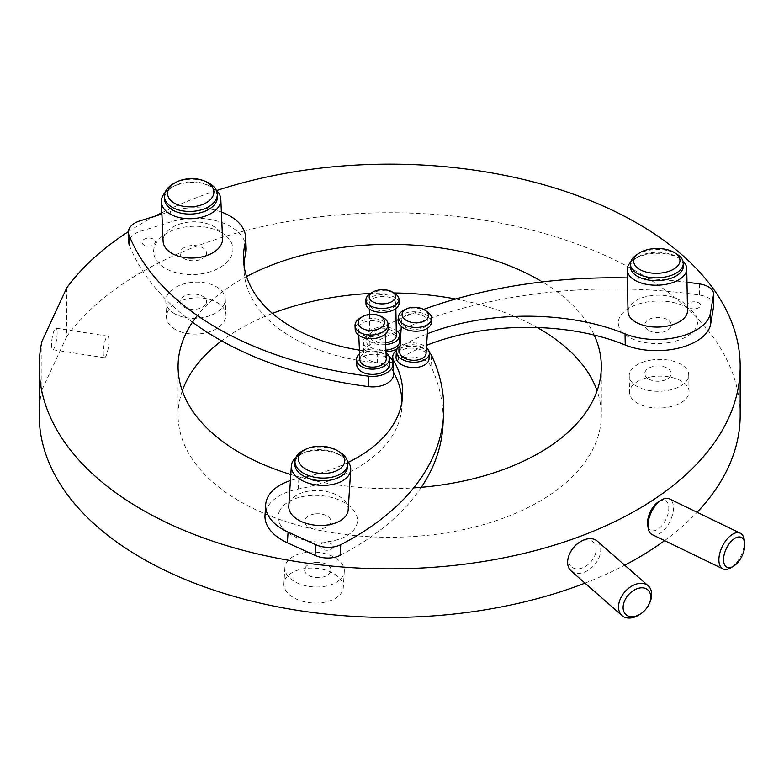 <?xml version="1.0" encoding="UTF-8"?>
<svg xmlns="http://www.w3.org/2000/svg" width="784" height="784" viewBox="0 0 784 784"><rect width="100%" height="100%" fill="white"/><g stroke="black" fill="none" stroke-linecap="round" stroke-linejoin="round"><path stroke-width="0.59" stroke-dasharray="3.92 2.94" d="M659.04 501.427A16.533 8.673 -64.2 0 1 668.811 508.159A16.533 8.673 -64.2 0 1 659.04 528.338A16.533 8.673 -64.2 0 1 647.692 524.859M652.072 534.551A19.835 10.408 115.8 0 0 665.832 528.024A19.835 10.408 115.8 0 0 673.466 507.924A19.835 10.408 115.8 0 0 669.369 498.849M744.232 539.804A19.835 10.408 -64.2 0 1 744.388 542.283A19.835 10.408 -64.2 0 1 730.61 567.91M571.115 570.948A19.835 13.534 131.3 0 0 589.568 569.311A19.835 13.534 131.3 0 0 600.769 549.731A19.835 13.534 131.3 0 0 597.281 541.117M578.406 543.018A16.533 11.28 -48.7 0 1 596.183 549.192A16.533 11.28 -48.7 0 1 582.375 567.93A16.533 11.28 -48.7 0 1 568.567 559.678A16.533 11.28 -48.7 0 1 570.536 551.985M649.299 603.621A19.835 13.534 -48.7 0 1 639.862 614.382M585.001 583.129A350.487 202.35 0 0 0 624.74 565.205M664.597 540.627A350.487 202.35 0 0 0 697.113 512.285M740.184 415.099A350.487 202.35 0 0 0 637.529 272.009A350.487 202.35 0 0 0 66.767 336.434L66.767 287.836M216.57 190.561A350.487 202.35 0 0 0 161.827 212.748M155.134 216.139A350.487 202.35 0 0 0 128.39 231.643M57.163 332.837A10.907 2.303 -81.2 0 1 55.615 344.117A10.907 2.303 -81.2 0 1 52.665 349.703A10.907 2.303 -81.2 0 1 51.509 345.009A10.907 2.303 -81.2 0 1 53.057 333.729A10.907 2.303 -81.2 0 1 56.007 328.143A10.907 2.303 -81.2 0 1 57.163 332.837M108.898 340.844A10.907 2.303 -81.2 0 1 107.359 352.124A10.907 2.303 -81.2 0 1 104.409 357.71A10.907 2.303 -81.2 0 1 103.253 353.016A10.907 2.303 -81.2 0 1 104.801 341.736A10.907 2.303 -81.2 0 1 107.741 336.14A10.907 2.303 -81.2 0 1 108.898 340.844M537.265 327.536A211.621 122.177 0 0 0 455.68 299.018M393.862 292.951A211.621 122.177 0 0 0 370.754 293.412M272.411 313.404A211.621 122.177 0 0 0 221.627 340.854M182.3 390.804A211.621 122.177 0 0 0 178.076 415.099A211.621 122.177 0 0 0 240.051 501.495A211.621 122.177 0 0 0 470.674 527.975A211.621 122.177 0 0 0 601.308 415.099A211.621 122.177 0 0 0 597.085 390.804M246.548 276.527A211.621 122.177 0 0 0 197.362 315.54M290.786 474.516A211.621 122.177 0 0 0 413.668 487.893M594.194 335.082A211.621 122.177 0 0 0 539.333 280.113M206.074 303.682A13.23 7.634 0 0 0 196.715 294.333A13.23 7.634 0 0 0 180.516 299.733A13.23 7.634 0 0 0 189.875 309.082A13.23 7.634 0 0 0 206.074 303.682M314.384 562.618A13.23 7.634 0 0 0 305.035 571.967A13.23 7.634 0 0 0 321.224 577.367A13.23 7.634 0 0 0 330.583 568.018A13.23 7.634 0 0 0 314.384 562.618M648.623 378.995A13.23 7.634 0 0 0 667.331 378.995A13.23 7.634 0 0 0 667.331 368.196A13.23 7.634 0 0 0 648.623 368.196A13.23 7.634 0 0 0 648.623 378.995M41.905 341.412L41.905 390.011A350.487 202.35 0 0 0 39.2 415.099M41.905 390.011L66.767 336.434M206.074 255.094A13.23 7.634 0 0 0 196.715 245.735A13.23 7.634 0 0 0 180.516 251.135A13.23 7.634 0 0 0 189.875 260.494A13.23 7.634 0 0 0 206.074 255.094M314.384 514.02A13.23 7.634 0 0 0 305.035 523.369A13.23 7.634 0 0 0 321.224 528.769A13.23 7.634 0 0 0 330.583 519.42A13.23 7.634 0 0 0 314.384 514.02M648.623 330.397A13.23 7.634 0 0 0 667.331 330.397A13.23 7.634 0 0 0 667.331 319.598A13.23 7.634 0 0 0 648.623 319.598A13.23 7.634 0 0 0 648.623 330.397M369.568 294.216A16.533 8.859 178.9 0 1 377.957 291.129A16.533 8.859 178.9 0 1 395.116 293.735M399.056 303.192A16.533 8.859 -1.1 0 0 378.035 295.039A16.533 8.859 -1.1 0 0 365.991 303.82M386.12 310.278A13.23 7.085 -1.1 0 0 395.744 303.251A13.23 7.085 -1.1 0 0 378.927 296.734A13.23 7.085 -1.1 0 0 369.303 303.751A13.23 7.085 -1.1 0 0 386.12 310.278M396.361 335.63A13.23 7.085 -1.1 0 0 379.544 329.113A13.23 7.085 -1.1 0 0 369.911 336.13A13.23 7.085 -1.1 0 0 385.581 342.814M385.659 344.607A16.533 8.859 178.9 0 1 366.608 336.199A16.533 8.859 178.9 0 1 378.643 327.418A16.533 8.859 178.9 0 1 396.253 330.319M399.771 341.158A16.533 8.859 -1.1 0 0 378.75 333.004A16.533 8.859 -1.1 0 0 366.706 341.775A16.533 8.859 -1.1 0 0 385.904 350.174M630.65 262.189A29.763 15.945 178.9 0 1 633.795 259.582A29.763 15.945 178.9 0 1 648.897 254.026A29.763 15.945 178.9 0 1 679.787 258.72A29.763 15.945 178.9 0 1 683.021 261.199M687.519 310.572A29.763 15.945 -1.1 0 0 649.681 295.901A29.763 15.945 -1.1 0 0 628.013 311.699M683.374 265.972A26.45 14.171 -1.1 0 0 677.2 257.093A26.45 14.171 -1.1 0 0 649.74 252.928A26.45 14.171 -1.1 0 0 636.314 257.867A26.45 14.171 -1.1 0 0 630.483 266.972M636.265 255.074A26.45 14.171 178.9 0 1 649.691 250.135A26.45 14.171 178.9 0 1 677.141 254.31M423.615 309.415A330.652 177.164 -1.1 0 0 398.399 319.588M396.077 320.627A330.652 177.164 -1.1 0 0 369.068 334.219A19.835 10.633 -1.1 0 0 363.404 341.844A19.835 10.633 -1.1 0 0 385.983 351.957M713.783 304.956A19.835 10.633 -1.1 0 0 699.602 295.068A330.652 177.164 -1.1 0 0 515.696 296.862A330.652 177.164 -1.1 0 0 369.274 345.381A19.835 10.633 -1.1 0 0 363.609 353.006A19.835 10.633 -1.1 0 0 376.575 362.698A19.835 10.633 -1.1 0 0 398.399 359.415A165.326 88.582 178.9 0 1 426.594 345.303M686.99 282.23A330.652 177.164 -1.1 0 0 627.376 277.928M397.194 348.831A19.835 10.633 -1.1 0 0 398.184 348.253A165.326 88.582 178.9 0 1 427.319 333.768M695.751 308.72A6.615 3.548 -1.1 0 0 700.318 304.28A6.615 3.548 -1.1 0 0 692.154 301.948A6.615 3.548 -1.1 0 0 687.588 306.377A6.615 3.548 -1.1 0 0 695.751 308.72M668.752 342.618A39.68 21.256 178.9 0 1 619.791 328.584A39.68 21.256 178.9 0 1 647.202 301.987A39.68 21.256 178.9 0 1 696.163 316.011A39.68 21.256 178.9 0 1 668.752 342.618M650.896 360.101A29.763 15.945 178.9 0 1 688.724 374.781A29.763 15.945 178.9 0 1 667.057 390.579A29.763 15.945 178.9 0 1 629.219 375.899A29.763 15.945 178.9 0 1 650.896 360.101M651.21 376.849A29.763 15.945 178.9 0 1 689.048 391.53A29.763 15.945 178.9 0 1 667.37 407.327A29.763 15.945 178.9 0 1 629.532 392.647A29.763 15.945 178.9 0 1 651.21 376.849M431.347 322.528A16.533 9.682 3.6 0 0 417.196 311.983A16.533 9.682 3.6 0 0 398.84 318.441A16.533 9.682 3.6 0 0 398.341 320.44M402.045 319.049A13.23 7.742 3.6 0 0 401.643 320.656A13.23 7.742 3.6 0 0 412.962 329.084A13.23 7.742 3.6 0 0 427.652 323.929A13.23 7.742 3.6 0 0 428.044 322.322A13.23 7.742 3.6 0 0 416.725 313.884A13.23 7.742 3.6 0 0 402.045 319.049M426.084 353.349A13.23 7.742 3.6 0 0 414.756 344.911A13.23 7.742 3.6 0 0 400.075 350.076A13.23 7.742 3.6 0 0 399.683 351.683M429.044 358.905A16.533 9.682 3.6 0 0 414.893 348.361A16.533 9.682 3.6 0 0 396.537 354.819A16.533 9.682 3.6 0 0 396.047 356.818M348.184 509.874A29.763 17.434 3.6 0 0 322.714 490.902A29.763 17.434 3.6 0 0 289.678 502.515A29.763 17.434 3.6 0 0 288.786 506.121M347.586 466.872A26.45 15.494 3.6 0 0 340.148 455.181A26.45 15.494 3.6 0 0 303.653 452.878A26.45 15.494 3.6 0 0 295.588 460.326A26.45 15.494 3.6 0 0 294.794 463.53M402.006 401.565A165.326 96.834 -176.4 0 1 401.918 406.935A165.326 96.834 -176.4 0 1 396.969 426.976A165.326 96.834 -176.4 0 1 298.194 489.069A52.9 30.988 3.6 0 0 265.002 515.353M348.429 462.266A165.326 96.834 -176.4 0 1 298.871 478.377A52.9 30.988 3.6 0 0 290.403 480.553M442.901 426.075A330.652 193.668 3.6 0 0 430.945 366.226A19.835 11.623 3.6 0 0 409.542 356.906A19.835 11.623 3.6 0 0 392.069 367.314A19.835 11.623 3.6 0 0 393.117 371.557A165.326 96.834 -176.4 0 1 393.509 372.233M340.089 555.366A330.652 193.668 3.6 0 0 421.312 487.305M429.338 352.388A19.835 11.623 3.6 0 0 396.577 350.311M320.058 545.135A6.615 3.871 3.6 0 0 324.831 550.045A6.615 3.871 3.6 0 0 332.857 547.575A6.615 3.871 3.6 0 0 328.084 542.655A6.615 3.871 3.6 0 0 320.058 545.135M279.398 511.384A39.68 23.236 -176.4 0 1 327.545 496.546A39.68 23.236 -176.4 0 1 356.22 526.015A39.68 23.236 -176.4 0 1 308.063 540.852A39.68 23.236 -176.4 0 1 279.398 511.384M303.82 450.202A26.45 15.494 -176.4 0 1 340.315 452.505M295.764 457.631A29.763 17.434 -176.4 0 1 301.291 454.005A29.763 17.434 -176.4 0 1 342.343 456.611A29.763 17.434 -176.4 0 1 347.371 460.904M400.046 345.881A16.533 9.682 -176.4 0 1 426.447 347.547M404.113 310.043A16.533 9.682 -176.4 0 1 426.927 311.483M343.402 575.005A29.763 17.434 -176.4 0 1 310.366 586.618A29.763 17.434 -176.4 0 1 284.886 567.636A29.763 17.434 -176.4 0 1 285.778 564.029A29.763 17.434 -176.4 0 1 318.814 552.416A29.763 17.434 -176.4 0 1 344.294 571.399A29.763 17.434 -176.4 0 1 343.402 575.005M342.383 591.048A29.763 17.434 -176.4 0 1 309.347 602.661A29.763 17.434 -176.4 0 1 283.877 583.688A29.763 17.434 -176.4 0 1 284.768 580.082A29.763 17.434 -176.4 0 1 317.804 568.469A29.763 17.434 -176.4 0 1 343.274 587.441A29.763 17.434 -176.4 0 1 342.383 591.048M360.591 317.765A16.533 10.055 177.5 0 1 381.818 316.814M388.227 327.918A16.533 10.055 -2.5 0 0 383.219 321.117A16.533 10.055 -2.5 0 0 365.07 319.627A16.533 10.055 -2.5 0 0 355.191 329.388M380.916 322.626A13.23 8.046 -2.5 0 0 366.402 321.43A13.23 8.046 -2.5 0 0 358.494 329.241A13.23 8.046 -2.5 0 0 362.492 334.69A13.23 8.046 -2.5 0 0 377.016 335.875A13.23 8.046 -2.5 0 0 384.924 328.065A13.23 8.046 -2.5 0 0 380.916 322.626M386.277 358.484A13.23 8.046 -2.5 0 0 382.269 353.045A13.23 8.046 -2.5 0 0 367.755 351.849A13.23 8.046 -2.5 0 0 359.846 359.66M359.582 353.633A16.533 10.055 177.5 0 1 384.572 351.536A16.533 10.055 177.5 0 1 386.002 352.457M389.815 363.58A16.533 10.055 -2.5 0 0 384.807 356.779A16.533 10.055 -2.5 0 0 366.657 355.289A16.533 10.055 -2.5 0 0 356.779 365.05M165.042 192.57A29.763 18.101 177.5 0 1 171.353 187.592A29.763 18.101 177.5 0 1 209.563 185.896A29.763 18.101 177.5 0 1 211.798 187.023A29.763 18.101 177.5 0 1 216.296 190.287M222.558 238.601A29.763 18.101 -2.5 0 0 213.552 226.36A29.763 18.101 -2.5 0 0 180.879 223.675A29.763 18.101 -2.5 0 0 163.101 241.247M217.384 196.794A26.45 16.092 -2.5 0 0 209.387 185.906A26.45 16.092 -2.5 0 0 207.397 184.906A26.45 16.092 -2.5 0 0 173.431 186.416A26.45 16.092 -2.5 0 0 164.532 199.146M173.313 183.789A26.45 16.092 177.5 0 1 207.28 182.28M393.578 373.919A19.835 12.064 -2.5 0 0 377.555 362.845A165.326 100.548 177.5 0 1 294.039 338.6A165.326 100.548 177.5 0 1 244.02 270.568A165.326 100.548 177.5 0 1 244.01 265.315M246.147 248.067A52.9 32.173 -2.5 0 0 171.03 221.833L140.316 231.378A19.835 12.064 -2.5 0 0 128.85 242.981M221.372 212.023A52.9 32.173 -2.5 0 0 170.569 211.347L161.886 214.042M129.389 245.461A330.652 201.096 -2.5 0 0 192.472 322.204M389.295 356.74A19.835 12.064 -2.5 0 0 377.094 352.359A165.326 100.548 177.5 0 1 359.425 350.134M153.272 239.081A6.615 4.018 -2.5 0 0 143.933 239.424A6.615 4.018 -2.5 0 0 144.06 245.108A6.615 4.018 -2.5 0 0 153.409 244.765A6.615 4.018 -2.5 0 0 153.272 239.081M220.931 232.319A39.68 24.128 177.5 0 1 221.735 266.442A39.68 24.128 177.5 0 1 165.659 268.51A39.68 24.128 177.5 0 1 164.856 234.387A39.68 24.128 177.5 0 1 220.931 232.319M174.783 313.806A29.763 18.101 177.5 0 1 165.787 301.556A29.763 18.101 177.5 0 1 183.564 283.984A29.763 18.101 177.5 0 1 216.237 286.67A29.763 18.101 177.5 0 1 225.243 298.91A29.763 18.101 177.5 0 1 207.456 316.481A29.763 18.101 177.5 0 1 174.783 313.806M175.489 329.535A29.763 18.101 177.5 0 1 166.482 317.295A29.763 18.101 177.5 0 1 184.26 299.723A29.763 18.101 177.5 0 1 216.933 302.399A29.763 18.101 177.5 0 1 225.939 314.649A29.763 18.101 177.5 0 1 208.162 332.22A29.763 18.101 177.5 0 1 175.489 329.535M369.068 334.219L369.274 345.381M699.387 283.896L699.602 295.068M398.184 348.253L398.399 359.415M298.871 478.377L298.194 489.069M431.621 355.524L430.945 366.226M393.333 368.264L393.117 371.557M139.856 220.892L140.316 231.378M170.569 211.347L171.03 221.833M377.094 352.359L377.555 362.845M104.409 357.71L52.665 349.703M178.076 366.5L178.076 415.099M601.308 366.5L601.308 415.099M107.741 336.14L56.007 328.143M395.744 303.251L395.851 308.573M677.2 257.093L679.787 258.72M363.404 341.844L363.609 353.006M636.314 257.867L633.795 259.582M366.608 336.199L366.706 341.775M369.303 303.751L369.401 309.063M369.499 314.453L369.911 336.13M688.724 374.781L689.048 391.53M629.219 375.899L629.532 392.647M401.643 320.656L401.281 326.448M392.48 360.738L392.069 367.314M402.594 396.234L401.918 406.935M303.653 452.878L301.291 454.005M340.148 455.181L342.343 456.611M428.044 322.322L427.682 328.124M284.886 567.636L283.877 583.688M344.294 571.399L343.274 587.441M358.494 329.241L358.768 335.268M173.431 186.416L171.353 187.592M207.397 184.906L209.563 185.896M243.55 260.072L244.02 270.568M384.924 328.065L385.189 334.092M165.787 301.556L166.482 317.295M225.243 298.91L225.939 314.649"/><path stroke-width="1.18" d="M648.133 527.955L647.692 524.859A16.533 8.673 -64.2 0 1 647.555 522.781A16.533 8.673 -64.2 0 1 659.04 501.427L661.745 499.849A19.835 10.408 115.8 0 0 647.966 525.476A19.835 10.408 115.8 0 0 648.133 527.955A19.835 10.408 115.8 0 0 652.072 534.551L722.995 568.91A19.835 10.408 -64.2 0 1 718.889 559.835A19.835 10.408 -64.2 0 1 726.523 539.735A19.835 10.408 -64.2 0 1 740.292 533.208A19.835 10.408 -64.2 0 1 744.232 539.804L744.663 542.9A16.533 8.673 115.8 0 0 733.314 539.421A16.533 8.673 115.8 0 0 723.544 559.6A16.533 8.673 115.8 0 0 733.314 566.332A16.533 8.673 115.8 0 0 744.8 544.978A16.533 8.673 115.8 0 0 744.663 542.9M740.292 533.208L669.369 498.849A19.835 10.408 115.8 0 0 661.745 499.849M733.314 566.332L730.61 567.91A19.835 10.408 -64.2 0 1 722.995 568.91M650.72 597.026A16.533 11.28 131.3 0 0 636.912 588.774A16.533 11.28 131.3 0 0 623.104 607.522A16.533 11.28 131.3 0 0 640.881 613.696A16.533 11.28 131.3 0 0 648.75 604.729A16.533 11.28 131.3 0 0 650.72 597.026M640.881 613.696L639.862 614.382A19.835 13.534 -48.7 0 1 622.006 615.597A19.835 13.534 -48.7 0 1 618.517 606.973A19.835 13.534 -48.7 0 1 629.719 587.402A19.835 13.534 -48.7 0 1 648.172 585.766A19.835 13.534 -48.7 0 1 651.661 594.38A19.835 13.534 -48.7 0 1 649.299 603.621L648.75 604.729M648.172 585.766L597.281 541.117A19.835 13.534 131.3 0 0 579.425 542.322A19.835 13.534 131.3 0 0 569.988 553.092A19.835 13.534 131.3 0 0 567.626 562.324A19.835 13.534 131.3 0 0 571.115 570.948L622.006 615.597M569.988 553.092L570.536 551.985A16.533 11.28 -48.7 0 1 578.406 543.018L579.425 542.322M128.39 231.643A350.487 202.35 0 0 0 66.767 287.836L41.905 341.412A350.487 202.35 0 0 0 39.2 366.5A350.487 202.35 0 0 0 141.855 509.59A350.487 202.35 0 0 0 523.82 553.455A350.487 202.35 0 0 0 740.184 366.5A350.487 202.35 0 0 0 637.529 223.42A350.487 202.35 0 0 0 216.57 190.561M39.2 366.5L39.2 415.099A350.487 202.35 0 0 0 141.855 558.188A350.487 202.35 0 0 0 585.001 583.129M624.74 565.205A350.487 202.35 0 0 0 664.597 540.627M697.113 512.285A350.487 202.35 0 0 0 740.184 415.099L740.184 366.5M161.827 212.748A350.487 202.35 0 0 0 155.134 216.139M597.085 390.804A211.621 122.177 0 0 0 539.333 328.712A211.621 122.177 0 0 0 537.265 327.536M455.68 299.018A211.621 122.177 0 0 0 393.862 292.951M370.754 293.412A211.621 122.177 0 0 0 272.411 313.404M221.627 340.854A211.621 122.177 0 0 0 182.3 390.804M539.333 280.113A211.621 122.177 0 0 0 246.548 276.527M197.362 315.54A211.621 122.177 0 0 0 178.076 366.5A211.621 122.177 0 0 0 240.051 452.897A211.621 122.177 0 0 0 290.786 474.516M413.668 487.893A211.621 122.177 0 0 0 601.308 366.5A211.621 122.177 0 0 0 594.194 335.082M392.529 292.118L395.116 293.735A16.533 8.859 178.9 0 1 398.978 299.282A16.533 8.859 178.9 0 1 386.943 308.063A16.533 8.859 178.9 0 1 365.922 299.909A16.533 8.859 178.9 0 1 369.568 294.216L372.096 292.501A13.23 7.085 -1.1 0 0 371.371 300.86A13.23 7.085 -1.1 0 0 385.993 303.575A13.23 7.085 -1.1 0 0 392.529 292.118A13.23 7.085 -1.1 0 0 378.809 290.031A13.23 7.085 -1.1 0 0 372.096 292.501M365.922 299.909L365.991 303.82A16.533 8.859 -1.1 0 0 387.012 311.973A16.533 8.859 -1.1 0 0 399.056 303.192L398.978 299.282M385.581 342.814A13.23 7.085 -1.1 0 0 386.728 342.657A13.23 7.085 -1.1 0 0 396.361 335.63L395.851 308.573M396.253 330.319A16.533 8.859 178.9 0 1 399.664 335.572A16.533 8.859 178.9 0 1 387.619 344.352A16.533 8.859 178.9 0 1 385.659 344.607M385.904 350.174A16.533 8.859 -1.1 0 0 387.727 349.929A16.533 8.859 -1.1 0 0 399.771 341.158L399.664 335.572M683.021 261.199A29.763 15.945 178.9 0 1 686.735 268.706A29.763 15.945 178.9 0 1 665.057 284.504A29.763 15.945 178.9 0 1 627.229 269.823A29.763 15.945 178.9 0 1 630.65 262.189M627.229 269.823L628.013 311.699A29.763 15.945 -1.1 0 0 665.851 326.369A29.763 15.945 -1.1 0 0 687.519 310.572L686.735 268.706M630.424 264.179L630.483 266.972A26.45 14.171 -1.1 0 0 664.107 280.015A26.45 14.171 -1.1 0 0 683.374 265.972L683.325 263.189A26.45 14.171 178.9 0 1 664.058 277.222A26.45 14.171 178.9 0 1 630.424 264.179A26.45 14.171 178.9 0 1 636.265 255.074L638.784 253.359A23.148 12.397 -1.1 0 0 637.519 267.991A23.148 12.397 -1.1 0 0 663.107 272.744A23.148 12.397 -1.1 0 0 674.554 252.683A23.148 12.397 -1.1 0 0 650.534 249.038A23.148 12.397 -1.1 0 0 638.784 253.359M674.554 252.683L677.141 254.31A26.45 14.171 178.9 0 1 683.325 263.189M426.594 345.303A165.326 88.582 178.9 0 1 478.073 331.328A165.326 88.582 178.9 0 1 625.25 345.009A52.9 28.342 -1.1 0 0 678.905 348.057A52.9 28.342 -1.1 0 0 710.657 324.145L713.705 306.025A19.835 10.633 -1.1 0 0 713.783 304.956L713.577 293.794A19.835 10.633 -1.1 0 0 699.387 283.896A330.652 177.164 -1.1 0 0 686.99 282.23M427.319 333.768A165.326 88.582 178.9 0 1 477.858 320.156A165.326 88.582 178.9 0 1 625.034 333.847A52.9 28.342 -1.1 0 0 678.699 336.895A52.9 28.342 -1.1 0 0 710.451 312.983L713.499 294.853A19.835 10.633 -1.1 0 0 713.577 293.794M627.376 277.928A330.652 177.164 -1.1 0 0 515.48 285.699A330.652 177.164 -1.1 0 0 423.615 309.415M398.399 319.588A330.652 177.164 -1.1 0 0 396.077 320.627M385.983 351.957A19.835 10.633 -1.1 0 0 397.194 348.831M424.732 310.062L426.927 311.483A16.533 9.682 -176.4 0 1 431.582 318.784A16.533 9.682 -176.4 0 1 431.082 320.793A16.533 9.682 -176.4 0 1 412.737 327.242A16.533 9.682 -176.4 0 1 398.586 316.697A16.533 9.682 -176.4 0 1 399.076 314.698A16.533 9.682 -176.4 0 1 404.113 310.043L406.475 308.906A13.23 7.742 3.6 0 0 402.447 312.63A13.23 7.742 3.6 0 0 412.002 322.449A13.23 7.742 3.6 0 0 428.054 317.51A13.23 7.742 3.6 0 0 424.732 310.062A13.23 7.742 3.6 0 0 406.475 308.906M398.586 316.697L398.341 320.44A16.533 9.682 3.6 0 0 412.492 330.985A16.533 9.682 3.6 0 0 430.847 324.537A16.533 9.682 3.6 0 0 431.347 322.528L431.582 318.784M401.281 326.448L399.683 351.683A13.23 7.742 3.6 0 0 411.002 360.111A13.23 7.742 3.6 0 0 425.683 354.956A13.23 7.742 3.6 0 0 426.084 353.349L427.682 328.124M426.447 347.547A16.533 9.682 -176.4 0 1 429.377 353.555A16.533 9.682 -176.4 0 1 428.887 355.564A16.533 9.682 -176.4 0 1 410.532 362.012A16.533 9.682 -176.4 0 1 396.381 351.467A16.533 9.682 -176.4 0 1 396.88 349.468A16.533 9.682 -176.4 0 1 400.046 345.881M396.381 351.467L396.047 356.818A16.533 9.682 3.6 0 0 410.199 367.363A16.533 9.682 3.6 0 0 428.544 360.914A16.533 9.682 3.6 0 0 429.044 358.905L429.377 353.555M347.371 460.904A29.763 17.434 -176.4 0 1 350.722 469.753A29.763 17.434 -176.4 0 1 349.831 473.36A29.763 17.434 -176.4 0 1 316.795 484.973A29.763 17.434 -176.4 0 1 291.325 466A29.763 17.434 -176.4 0 1 292.216 462.393A29.763 17.434 -176.4 0 1 295.764 457.631M291.325 466L288.786 506.121A29.763 17.434 3.6 0 0 314.257 525.094A29.763 17.434 3.6 0 0 347.292 513.481A29.763 17.434 3.6 0 0 348.184 509.874L350.722 469.753M294.96 460.855L294.794 463.53A26.45 15.494 3.6 0 0 317.432 480.406A26.45 15.494 3.6 0 0 346.793 470.077A26.45 15.494 3.6 0 0 347.586 466.872L347.763 464.197A26.45 15.494 -176.4 0 1 346.969 467.401A26.45 15.494 -176.4 0 1 317.598 477.73A26.45 15.494 -176.4 0 1 294.96 460.855A26.45 15.494 -176.4 0 1 295.754 457.65A26.45 15.494 -176.4 0 1 303.82 450.202L306.181 449.065A23.148 13.553 3.6 0 0 299.125 455.582A23.148 13.553 3.6 0 0 315.844 472.772A23.148 13.553 3.6 0 0 343.931 464.118A23.148 13.553 3.6 0 0 338.11 451.084A23.148 13.553 3.6 0 0 306.181 449.065M396.577 350.311A19.835 11.623 3.6 0 0 392.745 356.612A19.835 11.623 3.6 0 0 393.803 360.856A165.326 96.834 -176.4 0 1 402.594 396.234A165.326 96.834 -176.4 0 1 397.645 416.275A165.326 96.834 -176.4 0 1 348.429 462.266M290.403 480.553A52.9 30.988 3.6 0 0 265.688 504.661A52.9 30.988 3.6 0 0 288.061 532.101L315.727 544.694A19.835 11.623 3.6 0 0 340.766 544.664A330.652 193.668 3.6 0 0 433.67 455.465A330.652 193.668 3.6 0 0 443.577 415.373A330.652 193.668 3.6 0 0 431.621 355.524A19.835 11.623 3.6 0 0 429.338 352.388M421.312 487.305A330.652 193.668 3.6 0 0 432.993 466.157A330.652 193.668 3.6 0 0 442.901 426.075L443.577 415.373M265.688 504.661L265.002 515.353A52.9 30.988 3.6 0 0 287.385 542.802L315.05 555.395A19.835 11.623 3.6 0 0 340.089 555.366L340.766 544.664M393.509 372.233A165.326 96.834 -176.4 0 1 402.006 401.565M338.11 451.084L340.315 452.505A26.45 15.494 -176.4 0 1 347.763 464.197M379.642 315.825L381.818 316.814A16.533 10.055 177.5 0 1 383.062 317.451A16.533 10.055 177.5 0 1 388.06 324.253A16.533 10.055 177.5 0 1 378.182 334.013A16.533 10.055 177.5 0 1 360.032 332.524A16.533 10.055 177.5 0 1 355.025 325.723A16.533 10.055 177.5 0 1 360.591 317.765L362.659 316.589A13.23 8.046 -2.5 0 0 362.218 328.398A13.23 8.046 -2.5 0 0 380.906 327.702A13.23 8.046 -2.5 0 0 380.642 316.334A13.23 8.046 -2.5 0 0 379.642 315.825A13.23 8.046 -2.5 0 0 362.659 316.589M355.025 325.723L355.191 329.388A16.533 10.055 -2.5 0 0 360.199 336.199A16.533 10.055 -2.5 0 0 378.349 337.679A16.533 10.055 -2.5 0 0 388.227 327.918L388.06 324.253M358.768 335.268L359.846 359.66A13.23 8.046 -2.5 0 0 363.854 365.099A13.23 8.046 -2.5 0 0 378.368 366.295A13.23 8.046 -2.5 0 0 386.277 358.484L385.189 334.092M386.002 352.457A16.533 10.055 177.5 0 1 389.579 358.337A16.533 10.055 177.5 0 1 379.701 368.098A16.533 10.055 177.5 0 1 361.551 366.608A16.533 10.055 177.5 0 1 356.544 359.807A16.533 10.055 177.5 0 1 359.582 353.633M356.544 359.807L356.779 365.05A16.533 10.055 -2.5 0 0 361.777 371.851A16.533 10.055 -2.5 0 0 379.936 373.341A16.533 10.055 -2.5 0 0 389.815 363.58L389.579 358.337M216.296 190.287A29.763 18.101 177.5 0 1 220.804 199.273A29.763 18.101 177.5 0 1 203.027 216.845A29.763 18.101 177.5 0 1 170.353 214.159A29.763 18.101 177.5 0 1 161.347 201.919A29.763 18.101 177.5 0 1 165.042 192.57M161.347 201.919L163.101 241.247A29.763 18.101 -2.5 0 0 172.098 253.497A29.763 18.101 -2.5 0 0 204.771 256.172A29.763 18.101 -2.5 0 0 222.558 238.601L220.804 199.273M164.415 196.529L164.532 199.146A26.45 16.092 -2.5 0 0 172.539 210.034A26.45 16.092 -2.5 0 0 201.576 212.415A26.45 16.092 -2.5 0 0 217.384 196.794L217.266 194.177A26.45 16.092 177.5 0 1 201.468 209.789A26.45 16.092 177.5 0 1 172.421 207.407A26.45 16.092 177.5 0 1 164.415 196.529A26.45 16.092 177.5 0 1 173.313 183.789L175.391 182.613A23.148 14.073 -2.5 0 0 174.607 203.281A23.148 14.073 -2.5 0 0 207.319 202.076A23.148 14.073 -2.5 0 0 206.849 182.172A23.148 14.073 -2.5 0 0 205.104 181.29A23.148 14.073 -2.5 0 0 175.391 182.613M205.104 181.29L207.28 182.28A26.45 16.092 177.5 0 1 209.269 183.289A26.45 16.092 177.5 0 1 217.266 194.177M244.01 265.315A165.326 100.548 177.5 0 1 245.627 253.516A52.9 32.173 -2.5 0 0 246.147 248.067L245.676 237.572A52.9 32.173 -2.5 0 0 221.372 212.023M359.425 350.134A165.326 100.548 177.5 0 1 293.579 328.104A165.326 100.548 177.5 0 1 243.55 260.072A165.326 100.548 177.5 0 1 245.167 243.03A52.9 32.173 -2.5 0 0 245.676 237.572M161.886 214.042L139.856 220.892A19.835 12.064 -2.5 0 0 128.38 232.485A19.835 12.064 -2.5 0 0 128.929 234.975A330.652 201.096 -2.5 0 0 219.922 329.672A330.652 201.096 -2.5 0 0 368.382 376.153A19.835 12.064 -2.5 0 0 393.117 363.433A19.835 12.064 -2.5 0 0 389.295 356.74M192.472 322.204A330.652 201.096 -2.5 0 0 220.392 340.158A330.652 201.096 -2.5 0 0 368.852 386.639A19.835 12.064 -2.5 0 0 393.578 373.919L393.117 363.433M128.38 232.485L128.85 242.981A19.835 12.064 -2.5 0 0 129.389 245.461L128.929 234.975M625.034 333.847L625.25 345.009M713.499 294.853L713.705 306.025M710.451 312.983L710.657 324.145M315.727 544.694L315.05 555.395M288.061 532.101L287.385 542.802M393.803 360.856L393.333 368.264M245.167 243.03L245.627 253.516M368.382 376.153L368.852 386.639M369.401 309.063L369.499 314.453M392.745 356.612L392.48 360.738"/></g></svg>
